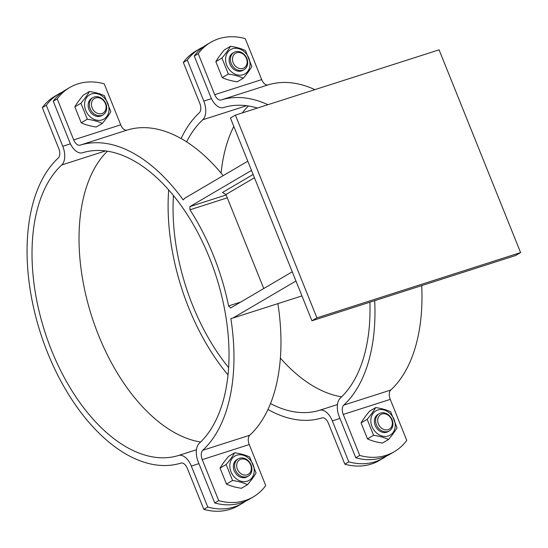 <?xml version="1.0" encoding="UTF-8"?>
<svg xmlns="http://www.w3.org/2000/svg" width="548" height="548" viewBox="0 0 548 548"><rect width="100%" height="100%" fill="white"/><g stroke="black" fill="none" stroke-linecap="round" stroke-linejoin="round"><path stroke-width="0.82" d="M254.45 177.744L225.94 194.485L222.481 192.478L253.135 174.47M223.18 175.655A166.784 94.557 -107.8 0 0 127.088 130.095A7.987 4.528 72.2 0 1 120.704 124.814L104.223 83.817A59.924 48.964 59.6 0 0 69.623 87.57A59.924 48.964 59.6 0 0 57.218 98.887L73.699 139.877A7.987 4.528 -107.8 0 0 80.083 145.158A166.784 94.557 72.2 0 1 183.183 199.904L184.71 198.253L247.792 161.194M227.29 197.835L189.944 209.802L189.903 206.589L226.139 194.978M301.955 295.92L232.873 318.059L295.954 281.001M253.32 496.878L249.347 499.207A59.924 48.964 -120.4 0 1 214.748 502.961L218.714 500.625A59.924 48.964 59.6 0 0 253.32 496.878A59.924 48.964 59.6 0 0 265.725 485.562L249.244 444.572A7.987 4.528 72.2 0 1 249.751 435.235L202.746 450.298A166.784 94.557 72.2 0 0 230.852 318.491L232.873 318.059M292.255 271.787L230.66 307.969L228.591 305.942L240.723 302.058M311.949 320.786L515.634 255.505L520.6 252.587L316.915 317.867L311.949 320.786L230.441 118.032L235.407 115.121L439.092 49.834L520.6 252.587M314.908 89.639A166.784 94.557 -107.8 0 0 268.102 84.899A7.987 4.528 72.2 0 1 261.718 79.618L245.237 38.627A59.924 48.964 59.6 0 0 210.638 42.374A59.924 48.964 59.6 0 0 198.232 53.69L194.259 56.019A59.924 48.964 -120.4 0 1 206.665 44.71L210.638 42.374M198.232 53.69L214.713 94.681A7.987 4.528 -107.8 0 0 221.097 99.962A166.784 94.557 72.2 0 1 267.904 104.702M189.903 206.589L251.498 170.414M374.695 300.674A166.784 94.557 72.2 0 1 343.76 405.109A7.987 4.528 -107.8 0 0 343.254 414.439L359.735 455.436A59.924 48.964 59.6 0 0 394.334 451.682A59.924 48.964 59.6 0 0 406.739 440.366L390.258 399.376A7.987 4.528 72.2 0 1 390.772 390.039A166.784 94.557 -107.8 0 0 421.7 285.611M249.751 435.235A166.784 94.557 -107.8 0 0 277.891 303.633M92.961 97.599A9.987 8.158 59.6 0 0 90.989 110.34A9.987 8.158 59.6 0 0 103.079 114.82A9.987 8.158 59.6 0 0 105.49 102.873A9.987 8.158 59.6 0 0 94.318 96.989A9.987 8.158 59.6 0 0 92.961 97.599L91.742 98.318A9.987 8.158 59.6 0 0 89.331 110.264A9.987 8.158 59.6 0 0 100.503 116.142A9.987 8.158 59.6 0 0 101.894 115.512M91.783 98.291A9.987 8.158 59.6 0 0 88.961 109.436A9.987 8.158 59.6 0 0 100.503 116.142A9.987 8.158 59.6 0 0 101.859 115.539L103.079 114.82M102.024 119.923A14.084 11.508 59.6 0 0 103.75 97.366A14.084 11.508 59.6 0 0 84.618 103.497A14.084 11.508 59.6 0 0 102.024 119.923M87.331 119.217L80.912 103.257C84.659 98.811 87.509 94.893 89.461 91.509C95.338 92.386 100.325 93.79 104.415 95.722L110.833 111.682C108.881 115.073 106.038 118.991 102.291 123.43C98.202 121.498 93.215 120.094 87.331 119.217L81.234 122.8C85.324 124.732 90.31 126.136 96.195 127.013L102.291 123.43M89.461 91.509L83.365 95.085C79.618 99.531 76.768 103.449 74.823 106.833L81.234 122.8M80.912 103.257L74.823 106.833M238.188 458.861A9.987 8.158 59.6 0 0 236.215 471.602A9.987 8.158 59.6 0 0 248.306 476.082A9.987 8.158 59.6 0 0 250.717 464.135A9.987 8.158 59.6 0 0 239.544 458.258A9.987 8.158 59.6 0 0 238.188 458.861L236.969 459.58A9.987 8.158 59.6 0 0 234.558 471.527A9.987 8.158 59.6 0 0 245.73 477.404A9.987 8.158 59.6 0 0 247.121 476.781M237.01 459.553A9.987 8.158 59.6 0 0 234.188 470.705A9.987 8.158 59.6 0 0 245.73 477.404A9.987 8.158 59.6 0 0 247.086 476.801L248.306 476.082M247.251 481.185A14.084 11.508 59.6 0 0 248.977 458.628A14.084 11.508 59.6 0 0 229.845 464.759A14.084 11.508 59.6 0 0 247.251 481.185M232.558 480.48L226.146 464.519C229.886 460.073 232.736 456.162 234.688 452.771C240.565 453.648 245.552 455.052 249.648 456.984L256.06 472.945C254.108 476.335 251.265 480.254 247.518 484.692C243.428 482.761 238.442 481.356 232.558 480.48L226.461 484.062C230.55 485.994 235.537 487.398 241.421 488.275L247.518 484.692M234.688 452.771L228.591 456.354C224.844 460.793 221.995 464.711 220.049 468.102L226.461 484.062M226.146 464.519L220.049 468.102M379.209 413.665A9.987 8.158 59.6 0 0 377.23 426.413A9.987 8.158 59.6 0 0 389.32 430.886A9.987 8.158 59.6 0 0 391.731 418.939A9.987 8.158 59.6 0 0 380.559 413.062A9.987 8.158 59.6 0 0 379.209 413.665L377.983 414.384A9.987 8.158 59.6 0 0 375.572 426.33A9.987 8.158 59.6 0 0 386.744 432.214A9.987 8.158 59.6 0 0 388.142 431.584M378.024 414.363A9.987 8.158 59.6 0 0 375.209 425.508A9.987 8.158 59.6 0 0 386.744 432.214A9.987 8.158 59.6 0 0 388.1 431.605L389.32 430.886M388.265 435.989A14.084 11.508 59.6 0 0 389.991 413.432A14.084 11.508 59.6 0 0 370.859 419.563A14.084 11.508 59.6 0 0 388.265 435.989M373.572 435.283L367.16 419.323C370.9 414.884 373.75 410.966 375.702 407.575C381.579 408.452 386.566 409.856 390.662 411.788L397.074 427.755C395.122 431.146 392.279 435.057 388.532 439.503C384.443 437.571 379.456 436.167 373.572 435.283L367.475 438.866C371.571 440.798 376.558 442.202 382.435 443.079L388.532 439.503M375.702 407.575L369.605 411.158C365.859 415.596 363.016 419.515 361.064 422.905L367.475 438.866M367.16 419.323L361.064 422.905M233.975 52.403A9.987 8.158 59.6 0 0 232.003 65.144A9.987 8.158 59.6 0 0 244.093 69.623A9.987 8.158 59.6 0 0 246.504 57.677A9.987 8.158 59.6 0 0 235.332 51.8A9.987 8.158 59.6 0 0 233.975 52.403L232.756 53.122A9.987 8.158 59.6 0 0 230.345 65.068A9.987 8.158 59.6 0 0 241.517 70.945A9.987 8.158 59.6 0 0 242.908 70.322M232.797 53.094A9.987 8.158 59.6 0 0 229.975 64.246A9.987 8.158 59.6 0 0 241.517 70.945A9.987 8.158 59.6 0 0 242.874 70.343L244.093 69.623M243.038 74.727A14.084 11.508 59.6 0 0 244.764 52.17A14.084 11.508 59.6 0 0 225.632 58.3A14.084 11.508 59.6 0 0 243.038 74.727M228.345 74.021L221.933 58.061C225.673 53.615 228.523 49.704 230.475 46.313C236.352 47.19 241.339 48.594 245.436 50.526L251.847 66.486C249.895 69.877 247.052 73.795 243.305 78.234C239.216 76.302 234.229 74.898 228.345 74.021L222.248 77.604C226.338 79.535 231.325 80.94 237.209 81.816L243.305 78.234M230.475 46.313L224.379 49.895C220.632 54.334 217.782 58.252 215.837 61.643L222.248 77.604M221.933 58.061L215.837 61.643M202.746 450.298A7.987 4.528 -107.8 0 0 202.239 459.635L218.714 500.625M189.944 209.802A166.784 94.557 72.2 0 1 228.591 305.942M57.218 98.887L53.245 101.216A59.924 48.964 -120.4 0 1 65.65 89.906L69.623 87.57M214.748 502.961L198.266 461.971A15.981 9.063 72.2 0 1 199.287 443.298A158.79 90.03 -107.8 0 0 209.446 257.772A158.79 90.03 -107.8 0 0 82.501 152.776A15.981 9.063 72.2 0 1 69.726 142.206L53.245 101.216M394.334 451.682L390.361 454.011A59.924 48.964 -120.4 0 1 355.762 457.765L359.735 455.436M355.762 457.765L339.281 416.775A15.981 9.063 72.2 0 1 340.301 398.101A158.79 90.03 -107.8 0 0 369.9 302.208M257.464 108.052A158.79 90.03 -107.8 0 0 223.516 107.579A15.981 9.063 72.2 0 1 210.74 97.017L194.259 56.019M263.746 288.529L225.94 194.485M316.915 317.867L235.407 115.121M381.888 414.028A8.453 6.912 -120.4 0 1 392.341 423.892A8.453 6.912 -120.4 0 1 380.846 427.57A8.453 6.912 -120.4 0 1 381.888 414.028M236.661 52.766A8.453 6.912 -120.4 0 1 247.114 62.63A8.453 6.912 -120.4 0 1 235.619 66.308A8.453 6.912 -120.4 0 1 236.661 52.766M383.408 458.094L379.442 460.43A59.924 48.964 -120.4 0 1 344.843 464.183L348.809 461.848A59.924 48.964 59.6 0 0 383.408 458.094A59.924 48.964 59.6 0 0 386.785 455.881M344.843 464.183L328.362 423.186A7.987 4.528 -107.8 0 0 321.977 417.905A166.784 94.557 72.2 0 1 267.951 409.466M270.5 403.554A158.79 90.03 -107.8 0 0 319.559 410.288A15.981 9.063 72.2 0 1 332.335 420.857L348.809 461.848M203.294 46.929A59.924 48.964 59.6 0 0 199.719 48.793A59.924 48.964 59.6 0 0 187.313 60.102L203.788 101.099A15.981 9.063 72.2 0 1 202.767 119.765A158.79 90.03 -107.8 0 0 186.628 141.857M173.456 195.506A158.79 90.03 -107.8 0 0 228.598 367.557M187.313 60.102L183.34 62.438A59.924 48.964 -120.4 0 1 195.746 51.122L199.719 48.793M181.114 138.534A166.784 94.557 72.2 0 1 199.308 112.765A7.987 4.528 -107.8 0 0 199.821 103.428L183.34 62.438M227.989 374.901A166.784 94.557 72.2 0 1 168.695 189.889M341.644 396.827A158.79 90.03 72.2 0 1 280.371 358.111M221.07 173.1A158.79 90.03 72.2 0 1 233.818 126.424M242.285 112.915A158.79 90.03 72.2 0 1 248.429 105.983M240.873 459.224A8.453 6.912 -120.4 0 1 251.327 469.088A8.453 6.912 -120.4 0 1 239.832 472.766A8.453 6.912 -120.4 0 1 240.873 459.224M95.647 97.955A8.453 6.912 -120.4 0 1 106.093 107.819A8.453 6.912 -120.4 0 1 94.605 111.504A8.453 6.912 -120.4 0 1 95.647 97.955M242.394 503.29L238.428 505.626A59.924 48.964 -120.4 0 1 203.829 509.373L207.795 507.044A59.924 48.964 59.6 0 0 242.394 503.29A59.924 48.964 59.6 0 0 245.771 501.071M62.28 92.119A59.924 48.964 59.6 0 0 58.705 93.989A59.924 48.964 59.6 0 0 46.299 105.298L62.773 146.289A15.981 9.063 72.2 0 1 61.753 164.962A158.79 90.03 -107.8 0 0 51.594 350.487A158.79 90.03 -107.8 0 0 178.545 455.484A15.981 9.063 72.2 0 1 191.321 466.053L207.795 507.044M46.299 105.298L42.326 107.634A59.924 48.964 -120.4 0 1 54.732 96.318L58.705 93.989M203.829 509.373L187.348 468.382A7.987 4.528 -107.8 0 0 180.956 463.101A166.784 94.557 72.2 0 1 47.628 352.823A166.784 94.557 72.2 0 1 58.294 157.961A7.987 4.528 -107.8 0 0 58.807 148.624L42.326 107.634M200.63 442.017A158.79 90.03 72.2 0 1 91.79 316.545A158.79 90.03 72.2 0 1 107.415 151.173M221.097 99.962L268.102 84.899M80.083 145.158L127.088 130.095M390.772 390.039L343.76 405.109M202.239 459.635L249.244 444.572M120.704 124.814L73.699 139.877M343.254 414.439L390.258 399.376M261.718 79.618L214.713 94.681M211.453 98.64L203.788 101.099M332.335 420.857L339.945 418.419M202.767 119.765L246.593 105.723M337.465 404.547L319.559 410.288M191.321 466.053L198.931 463.608M70.439 143.836L62.773 146.289M61.753 164.962L105.579 150.912M196.451 449.744L178.545 455.484"/></g></svg>
